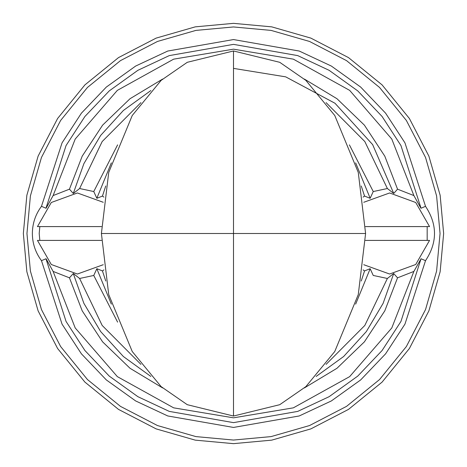 <?xml version="1.0" encoding="UTF-8"?>
<svg xmlns="http://www.w3.org/2000/svg" width="467" height="467" viewBox="0 0 467 467"><rect width="100%" height="100%" fill="white"/><g stroke="black" fill="none" stroke-linecap="round" stroke-linejoin="round"><path stroke-width="0.7" d="M101.403 233.5L233.5 233.5L233.5 50.967L187.279 62.304L161.15 80.359L132.254 115.466L108.729 172.416L101.403 233.5L108.723 294.566L132.237 351.505L161.127 386.618L187.255 404.685L233.5 416.033L233.5 233.5L365.597 233.5L358.277 172.434L334.763 115.495L305.873 80.382L279.745 62.315L233.5 50.967M420.504 259.734L413.885 271.426L397.54 277.83L393.693 273.522L387.377 278.478L373.244 275.454L370.138 268.7L364.558 270.918L363.081 269.885M393.693 193.478L397.54 189.17L413.885 195.574L420.942 208.27L425.525 206.332C437.491 224.446 437.491 242.554 425.525 260.668L420.942 258.73M363.081 197.115L364.558 196.082L370.138 198.3L373.244 191.546L387.377 188.522L393.138 192.999M103.919 269.885L102.442 270.918L96.862 268.7L93.756 275.454L79.624 278.478L73.307 273.522L69.46 277.83L53.115 271.426L46.058 258.73L41.475 260.668C35.486 252.6 32.451 243.546 32.357 233.5C32.451 223.454 35.486 214.4 41.475 206.332L46.058 208.27L53.115 195.574L69.46 189.17L73.307 193.478L79.624 188.522L93.756 191.546L96.862 198.3L102.442 196.082L103.919 197.115M364.558 196.082L361.254 186M105.746 186L102.442 196.082M102.442 270.918L105.746 281M361.254 281L364.558 270.918M370.062 197.996L355.65 162.872M111.35 162.872L96.938 197.996M93.756 191.546L117.602 144.869M349.398 144.869L373.244 191.546M387.377 188.522L364.82 141.548L326.077 102.617M140.923 102.617L102.18 141.548L79.624 188.522M393.617 193.169L372.643 144.601L334.985 103.254L285.693 76.851L233.5 68.38M150.87 90.545L123.364 110.481L100.662 135.43L83.885 163.648L73.383 193.169M69.46 189.17L82.204 156.159L102.606 125.144L130.013 98.73L162.609 79.075M304.391 79.075L336.987 98.73L364.394 125.144L384.796 156.159L397.54 189.17M41.475 206.332L62.047 142.861L81.416 113.16L106.33 87.072L135.652 66.057L167.77 51.037L233.5 39.561L299.23 51.037L331.348 66.057L360.67 87.072L385.584 113.16L404.953 142.861L425.525 206.332M420.866 207.698L400.949 145.558L382.076 116.464L357.751 90.902L329.112 70.313L297.718 55.602L233.5 44.365L169.282 55.602L137.888 70.313L109.249 90.902L84.924 116.464L66.051 145.558L46.134 207.698M413.885 195.574L391.795 139.055L349.66 90.376L293.352 59.157L233.5 49.169L173.648 59.157L117.34 90.376L75.205 139.055L53.115 195.574M53.115 271.426L75.205 327.945L117.34 376.624L173.648 407.843L233.5 417.831L293.352 407.843L349.66 376.624L391.795 327.945L413.885 271.426M46.134 259.302L66.051 321.442L84.924 350.536L109.249 376.098L137.888 396.687L169.282 411.398L233.5 422.635L297.718 411.398L329.112 396.687L357.751 376.098L382.076 350.536L400.949 321.442L420.866 259.302M79.624 278.478L102.18 325.452L140.923 364.383M326.077 364.383L364.82 325.452L387.377 278.478M73.383 273.831L83.885 303.352L100.662 331.57L123.364 356.519L150.87 376.455M316.13 376.455L343.636 356.519L366.338 331.57L383.115 303.352L393.617 273.831M397.54 277.83L384.796 310.841L364.394 341.856L336.987 368.27L304.391 387.925M162.609 387.925L130.013 368.27L102.606 341.856L82.204 310.841L69.46 277.83M96.938 269.004L111.35 304.128M355.65 304.128L370.062 269.004M117.602 322.131L93.756 275.454M425.525 260.668L404.953 324.139L385.584 353.84L360.67 379.928L331.348 400.943L299.23 415.963L233.5 427.439L167.77 415.963L135.652 400.943L106.33 379.928L81.416 353.84L62.047 324.139L41.475 260.668M443.65 233.5L440.142 195.259L428.893 156.147L409.396 118.501L382.099 84.901L348.499 57.604L310.853 38.107L271.741 26.858L233.5 23.35L195.259 26.858L156.147 38.107L118.501 57.604L84.901 84.901L57.604 118.501L38.107 156.147L26.858 195.259L23.35 233.5L26.858 271.741L38.107 310.853L57.604 348.499L84.901 382.099L118.501 409.396L156.147 428.893L195.259 440.142L233.5 443.65L271.741 440.142L310.853 428.893L348.499 409.396L382.099 382.099L409.396 348.499L428.893 310.853L440.142 271.741L443.65 233.5M365.503 226.594L429.547 226.594L415.712 202.497L389.612 192.97L363.758 202.287M427.171 226.594L427.171 240.406M363.758 264.713L389.612 274.03L415.712 264.503L429.547 240.406L365.503 240.406M103.242 202.287L77.388 192.97L51.288 202.497L37.453 226.594L101.497 226.594M39.829 240.406L39.199 233.5L39.829 226.594M101.497 240.406L37.453 240.406L51.288 264.503L77.388 274.03L103.242 264.713M440.048 233.5L436.598 271.082L425.548 309.528L406.378 346.526L379.548 379.548L346.526 406.378L309.528 425.548L271.082 436.598L233.5 440.048L195.918 436.598L157.472 425.548L120.474 406.378L87.452 379.548L60.622 346.526L41.452 309.528L30.402 271.082L26.952 233.5L30.402 195.918L41.452 157.472L60.622 120.474L87.452 87.452L120.474 60.622L157.472 41.452L195.918 30.402L233.5 26.952L271.082 30.402L309.528 41.452L346.526 60.622L379.548 87.452L406.378 120.474L425.548 157.472L436.598 195.918L440.048 233.5M365.597 233.5L358.271 294.584L334.746 351.534L305.85 386.641L279.721 404.696L233.5 416.033"/></g></svg>
